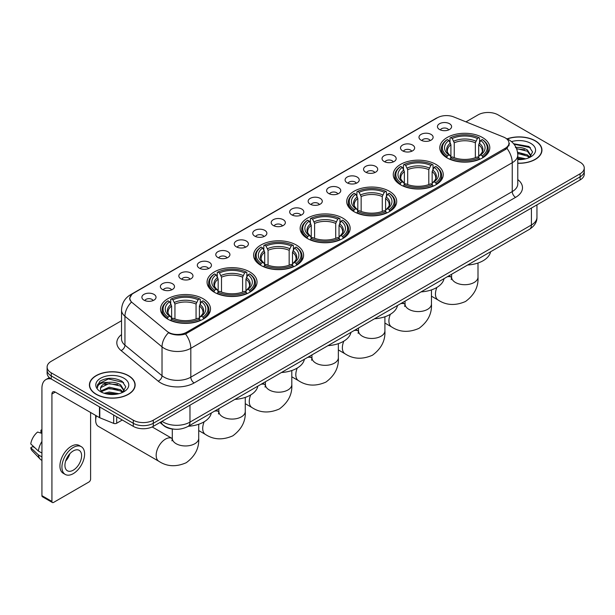 <?xml version="1.0" encoding="UTF-8"?>
<svg xmlns="http://www.w3.org/2000/svg" width="615" height="615" viewBox="0 0 615 615"><rect width="100%" height="100%" fill="white"/><g stroke="black" fill="none" stroke-linecap="round" stroke-linejoin="round"><path stroke-width="0.92" d="M296.276 245.008A24.992 14.429 0 0 0 269.039 241.88A24.992 14.429 0 0 0 253.611 255.217A24.992 14.429 0 0 0 260.929 265.419A24.992 14.429 0 0 0 288.166 268.547A24.992 14.429 0 0 0 303.595 255.217A24.992 14.429 0 0 0 296.276 245.008M435.927 164.389A24.992 14.429 0 0 0 408.691 161.261A24.992 14.429 0 0 0 393.262 174.591A24.992 14.429 0 0 0 400.58 184.792A24.992 14.429 0 0 0 427.817 187.921A24.992 14.429 0 0 0 443.246 174.591A24.992 14.429 0 0 0 435.927 164.389M389.372 191.257A24.992 14.429 0 0 0 362.135 188.136A24.992 14.429 0 0 0 346.714 201.466A24.992 14.429 0 0 0 354.032 211.668A24.992 14.429 0 0 0 381.269 214.796A24.992 14.429 0 0 0 396.698 201.466A24.992 14.429 0 0 0 389.372 191.257M342.824 218.133A24.992 14.429 0 0 0 315.587 215.012A24.992 14.429 0 0 0 300.158 228.342A24.992 14.429 0 0 0 307.485 238.543A24.992 14.429 0 0 0 334.721 241.672A24.992 14.429 0 0 0 350.15 228.342A24.992 14.429 0 0 0 342.824 218.133M249.728 271.884A24.992 14.429 0 0 0 222.492 268.755A24.992 14.429 0 0 0 207.063 282.085A24.992 14.429 0 0 0 214.381 292.294A24.992 14.429 0 0 0 241.618 295.423A24.992 14.429 0 0 0 257.047 282.085A24.992 14.429 0 0 0 249.728 271.884M203.181 298.759A24.992 14.429 0 0 0 175.944 295.631A24.992 14.429 0 0 0 160.515 308.961A24.992 14.429 0 0 0 167.834 319.17A24.992 14.429 0 0 0 195.07 322.291A24.992 14.429 0 0 0 210.499 308.961A24.992 14.429 0 0 0 203.181 298.759M482.475 137.514A24.992 14.429 0 0 0 455.238 134.385A24.992 14.429 0 0 0 439.81 147.715A24.992 14.429 0 0 0 447.128 157.917A24.992 14.429 0 0 0 474.365 161.045A24.992 14.429 0 0 0 489.794 147.715A24.992 14.429 0 0 0 482.475 137.514M421.052 140.166A7.072 4.082 180 0 1 419.653 139.013A7.072 4.082 180 0 1 421.99 133.939A7.072 4.082 180 0 1 431.054 134.393A7.072 4.082 180 0 1 432.46 139.013A7.072 4.082 180 0 1 421.052 140.166M430.193 140.589A4.244 2.452 0 0 0 429.055 139.397A4.244 2.452 0 0 0 424.873 138.775A4.244 2.452 0 0 0 421.913 140.589M402.579 150.836A7.072 4.082 180 0 1 401.18 149.676A7.072 4.082 180 0 1 403.517 144.602A7.072 4.082 180 0 1 412.58 145.055A7.072 4.082 180 0 1 413.987 149.676A7.072 4.082 180 0 1 402.579 150.836M411.719 151.259A4.244 2.452 0 0 0 410.582 150.06A4.244 2.452 0 0 0 406.4 149.445A4.244 2.452 0 0 0 403.44 151.259M384.106 161.499A7.072 4.082 180 0 1 382.707 160.346A7.072 4.082 180 0 1 385.044 155.264A7.072 4.082 180 0 1 394.107 155.726A7.072 4.082 180 0 1 395.514 160.346A7.072 4.082 180 0 1 384.106 161.499M393.246 161.922A4.244 2.452 0 0 0 392.109 160.73A4.244 2.452 0 0 0 387.927 160.108A4.244 2.452 0 0 0 384.967 161.922M365.633 172.162A7.072 4.082 180 0 1 364.234 171.008A7.072 4.082 180 0 1 366.571 165.935A7.072 4.082 180 0 1 375.634 166.388A7.072 4.082 180 0 1 377.041 171.008A7.072 4.082 180 0 1 365.633 172.162M374.773 172.584A4.244 2.452 0 0 0 373.636 171.393A4.244 2.452 0 0 0 369.454 170.77A4.244 2.452 0 0 0 366.494 172.584M347.16 182.832A7.072 4.082 180 0 1 345.761 181.671A7.072 4.082 180 0 1 348.098 176.597A7.072 4.082 180 0 1 357.161 177.051A7.072 4.082 180 0 1 358.568 181.671A7.072 4.082 180 0 1 347.16 182.832M356.3 183.255A4.244 2.452 0 0 0 355.163 182.055A4.244 2.452 0 0 0 350.981 181.44A4.244 2.452 0 0 0 348.021 183.255M328.687 193.494A7.072 4.082 180 0 1 327.288 192.341A7.072 4.082 180 0 1 329.625 187.26A7.072 4.082 180 0 1 338.688 187.721A7.072 4.082 180 0 1 340.095 192.341A7.072 4.082 180 0 1 328.687 193.494M337.827 193.917A4.244 2.452 0 0 0 336.689 192.726A4.244 2.452 0 0 0 332.507 192.103A4.244 2.452 0 0 0 329.548 193.917M310.214 204.157A7.072 4.082 180 0 1 308.815 203.004A7.072 4.082 180 0 1 311.152 197.93A7.072 4.082 180 0 1 320.223 198.384A7.072 4.082 180 0 1 321.622 203.004A7.072 4.082 180 0 1 310.214 204.157M319.354 204.58A4.244 2.452 0 0 0 318.216 203.388A4.244 2.452 0 0 0 314.034 202.766A4.244 2.452 0 0 0 311.075 204.58M291.741 214.827A7.072 4.082 180 0 1 290.341 213.666A7.072 4.082 180 0 1 292.679 208.593A7.072 4.082 180 0 1 301.75 209.046A7.072 4.082 180 0 1 303.149 213.666A7.072 4.082 180 0 1 291.741 214.827M300.881 215.25A4.244 2.452 0 0 0 299.743 214.051A4.244 2.452 0 0 0 295.561 213.436A4.244 2.452 0 0 0 292.602 215.25M273.268 225.49A7.072 4.082 180 0 1 271.868 224.337A7.072 4.082 180 0 1 274.205 219.255A7.072 4.082 180 0 1 283.277 219.716A7.072 4.082 180 0 1 284.676 224.337A7.072 4.082 180 0 1 273.268 225.49M282.408 225.913A4.244 2.452 0 0 0 281.27 224.721A4.244 2.452 0 0 0 277.088 224.098A4.244 2.452 0 0 0 274.129 225.913M254.794 236.152A7.072 4.082 180 0 1 253.395 234.999A7.072 4.082 180 0 1 255.74 229.925A7.072 4.082 180 0 1 264.804 230.379A7.072 4.082 180 0 1 266.203 234.999A7.072 4.082 180 0 1 254.794 236.152M263.935 236.575A4.244 2.452 0 0 0 262.797 235.384A4.244 2.452 0 0 0 258.615 234.761A4.244 2.452 0 0 0 255.656 236.575M236.321 246.823A7.072 4.082 180 0 1 234.922 245.662A7.072 4.082 180 0 1 237.267 240.588A7.072 4.082 180 0 1 246.331 241.042A7.072 4.082 180 0 1 247.73 245.662A7.072 4.082 180 0 1 236.321 246.823M245.47 247.245A4.244 2.452 0 0 0 244.324 246.054A4.244 2.452 0 0 0 240.142 245.431A4.244 2.452 0 0 0 237.182 247.245M217.848 257.485A7.072 4.082 180 0 1 216.449 256.332A7.072 4.082 180 0 1 218.794 251.258A7.072 4.082 180 0 1 227.857 251.712A7.072 4.082 180 0 1 229.257 256.332A7.072 4.082 180 0 1 217.848 257.485M226.996 257.908A4.244 2.452 0 0 0 225.851 256.716A4.244 2.452 0 0 0 221.669 256.094A4.244 2.452 0 0 0 218.709 257.908M199.375 268.148A7.072 4.082 180 0 1 197.976 266.995A7.072 4.082 180 0 1 200.321 261.921A7.072 4.082 180 0 1 209.384 262.374A7.072 4.082 180 0 1 210.784 266.995A7.072 4.082 180 0 1 199.375 268.148M208.523 268.571A4.244 2.452 0 0 0 207.378 267.379A4.244 2.452 0 0 0 203.204 266.756A4.244 2.452 0 0 0 200.236 268.571M180.902 278.818A7.072 4.082 180 0 1 179.503 277.657A7.072 4.082 180 0 1 181.848 272.583A7.072 4.082 180 0 1 190.911 273.037A7.072 4.082 180 0 1 192.311 277.657A7.072 4.082 180 0 1 180.902 278.818M190.05 279.241A4.244 2.452 0 0 0 188.905 278.049A4.244 2.452 0 0 0 184.731 277.427A4.244 2.452 0 0 0 181.763 279.241M162.429 289.481A7.072 4.082 180 0 1 161.03 288.327A7.072 4.082 180 0 1 163.375 283.254A7.072 4.082 180 0 1 172.438 283.707A7.072 4.082 180 0 1 173.837 288.327A7.072 4.082 180 0 1 162.429 289.481M171.577 289.903A4.244 2.452 0 0 0 170.432 288.712A4.244 2.452 0 0 0 166.258 288.089A4.244 2.452 0 0 0 163.298 289.903M143.956 300.143A7.072 4.082 180 0 1 142.557 298.99A7.072 4.082 180 0 1 144.902 293.916A7.072 4.082 180 0 1 153.965 294.37A7.072 4.082 180 0 1 155.364 298.99A7.072 4.082 180 0 1 143.956 300.143M153.104 300.574A4.244 2.452 0 0 0 151.959 299.374A4.244 2.452 0 0 0 147.785 298.752A4.244 2.452 0 0 0 144.825 300.574M439.525 129.504A7.072 4.082 180 0 1 438.126 128.351A7.072 4.082 180 0 1 440.463 123.269A7.072 4.082 180 0 1 449.527 123.73A7.072 4.082 180 0 1 450.933 128.351A7.072 4.082 180 0 1 439.525 129.504M448.666 129.926A4.244 2.452 0 0 0 447.528 128.735A4.244 2.452 0 0 0 443.346 128.112A4.244 2.452 0 0 0 440.386 129.926M503.547 137.053A12.73 7.349 180 0 1 505.246 137.875A12.73 7.349 180 0 1 508.974 143.072A12.73 7.349 180 0 1 505.246 148.276L186.476 332.315A12.73 7.349 180 0 1 167.042 331.331L132.163 302.572A12.73 7.349 180 0 1 129.857 298.36A12.73 7.349 180 0 1 133.586 293.163L437.426 117.742A12.73 7.349 180 0 1 453.732 116.919L503.547 137.053M174.491 429.209A14.145 8.164 180 0 1 163.89 425.749L159.962 422.513M517.776 163.283A22.87 13.207 0 0 0 541.953 150.106A22.87 13.207 0 0 0 535.258 140.766A22.87 13.207 0 0 0 507.083 138.859M128.458 375.634A22.87 13.207 0 0 0 103.528 372.767A22.87 13.207 0 0 0 89.413 384.967A22.87 13.207 0 0 0 96.109 394.307A22.87 13.207 0 0 0 121.032 397.167A22.87 13.207 0 0 0 135.154 384.967A22.87 13.207 0 0 0 128.458 375.634M509.474 143.61L506.983 148.399L505.745 149.307L185.538 333.983C180.218 335.513 174.983 335.321 169.84 333.415L168.464 332.746A16.505 11.039 129.5 0 0 162.022 346.837L124.945 316.271A18.865 10.893 180 0 1 121.532 310.022L121.532 338.896A18.865 10.893 0 0 0 124.945 345.146L162.022 375.719A18.865 10.893 0 0 0 164.136 377.172A18.865 10.893 0 0 0 190.811 377.172L512.249 191.588A18.865 10.893 0 0 0 517.776 183.885L517.776 155.011A18.865 10.893 180 0 1 512.249 162.714A16.505 9.533 -120 0 0 506.983 148.399M121.532 320.723L51.26 361.289A14.145 8.164 0 0 0 47.117 367.063L47.117 373.228A14.145 8.164 0 0 0 51.26 379.001L133.286 426.356L133.286 423.281A14.145 8.164 0 0 0 153.296 423.281L580.106 176.859A14.145 8.164 0 0 0 584.25 171.085A14.145 8.164 0 0 1 580.106 176.859L153.296 423.281A14.145 8.164 0 0 1 133.286 423.281L51.26 375.919L133.286 423.281L133.286 420.199A14.145 8.164 0 0 0 153.296 420.199L580.106 173.784A14.145 8.164 0 0 0 584.25 168.003A14.145 8.164 0 0 0 580.106 162.229L498.081 114.874A14.145 8.164 0 0 0 478.07 114.874L465.97 121.862M47.117 370.145A14.145 8.164 0 0 0 51.26 375.919A14.145 8.164 0 0 1 47.117 370.145M517.776 179.572A23.578 13.615 180 0 1 515.585 197.361L194.14 382.945A23.578 13.615 180 0 1 160.799 382.945A23.578 13.615 180 0 1 158.155 381.131L121.078 350.558A4.712 3.152 -50.5 0 0 124.945 345.146L124.945 316.271A16.505 11.039 129.5 0 1 131.341 302.226L129.534 298.352L131.864 294.385M47.117 367.063A14.145 8.164 0 0 0 51.26 372.836L133.286 420.199M133.286 426.356A14.145 8.164 0 0 0 153.296 426.356L580.106 179.941A14.145 8.164 0 0 0 584.25 174.168L584.25 168.003M517.776 163.152A22.632 13.069 0 0 0 541.723 150.106A22.632 13.069 0 0 0 535.088 140.858A22.632 13.069 0 0 0 507.283 138.952M517.776 157.117L525.725 158.824M517.776 158.339L523.696 159.254M517.553 152.228L527.424 154.888L529.846 157.202M517.707 153.45L527.424 156.11L529.215 157.625M515.378 147.492C519.898 147.016 523.918 147.854 527.424 149.999L530.876 155.426L530.791 156.325M516.546 148.599L527.424 151.221L530.837 156.041M517.776 159.6A16.505 9.533 0 0 0 530.76 156.84A16.505 9.533 0 0 0 530.753 143.364A16.505 9.533 0 0 0 511.511 141.635M529.415 157.532L532.582 151.959L528.962 146.47L513.617 143.741M514.025 144.233L530.422 147.631M516.646 148.868L524.526 149.76M517.73 153.727L524.526 154.649M517.776 158.616L523.519 159.285M96.278 394.207A22.632 13.069 0 0 0 120.947 397.044A22.632 13.069 0 0 0 134.916 384.967A22.632 13.069 0 0 0 128.289 375.727A22.632 13.069 0 0 0 103.62 372.898A22.632 13.069 0 0 0 89.644 384.967A22.632 13.069 0 0 0 96.278 394.207M104.235 393.285L109.232 392.062L118.918 393.692M106.187 393.823L109.232 393.285L116.888 394.115M122.608 392.401L125.783 386.82L122.162 381.331C114.405 377.326 107.01 377.279 99.968 381.192L97.247 386.174L97.508 387.773C97.662 384.183 101.352 382.384 108.571 382.361A11.793 6.803 0 0 0 100.491 388.818A11.793 6.803 0 0 0 101.068 390.917L109.232 387.173L120.617 389.749L123.046 392.062M101.46 391.563L109.232 388.396L120.617 390.979L122.408 392.493M108.571 382.361C113.099 381.884 117.111 382.714 120.617 384.859L124.069 390.294L123.992 391.194M100.499 388.949L100.898 387.504L109.232 383.506L120.617 386.082L124.03 390.902M101.068 390.917L102.474 392.631M123.953 378.233A16.505 9.533 0 0 0 100.614 378.233A16.505 9.533 0 0 0 100.614 391.709A16.505 9.533 0 0 0 123.953 391.709A16.505 9.533 0 0 0 123.953 378.233M97.255 386.282L97.762 384.267L108.394 378.948L123.615 382.499M104.742 384.513L108.394 383.837L117.726 384.629M104.742 389.403L108.394 388.726L117.726 389.518M106.503 393.892L116.712 394.146M446.682 157.655L447.351 155.864A22.448 12.961 0 0 1 447.351 139.567L448.896 140.458A20.28 11.708 0 0 0 448.896 154.972L450.418 155.841L450.91 157.663M450.91 156.917L450.91 144.725L448.896 140.458M450.011 142.388L450.011 138.021L450.687 137.637A22.448 12.961 0 0 1 478.916 137.637L477.378 138.529A20.28 11.708 0 0 0 452.225 138.529L454.247 142.803L454.247 157.709M475.357 157.709L475.357 142.803L477.378 138.529M467.615 265.019A25.938 14.975 0 0 0 490.586 251.758M450.011 158.947A23.393 13.507 0 0 0 479.585 158.947L478.916 157.794A22.448 12.961 0 0 1 450.687 157.794L450.011 159.347M479.585 159.347L479.585 158.947M447.351 139.567L446.682 139.951A23.393 13.507 0 0 0 441.409 148.484A23.393 13.507 0 0 0 446.682 157.025M478.916 137.637L479.585 138.021L479.585 142.388M450.687 157.794L452.225 156.902A20.28 11.708 0 0 0 477.378 156.902L478.916 157.794M448.896 154.972L447.351 155.864M452.225 138.529L450.687 137.637M450.418 143.08A18.135 10.47 0 0 0 450.418 155.841L450.503 155.895C447.928 153.404 446.874 151.713 447.351 150.821A17.451 10.071 0 0 1 450.91 144.725M482.921 157.025A23.393 13.507 0 0 0 488.187 148.484A23.393 13.507 0 0 0 482.921 139.951L482.252 139.567A22.448 12.961 0 0 1 482.252 155.864L482.921 157.655M482.252 155.864L480.707 154.972A20.28 11.708 0 0 0 480.707 140.458L482.252 139.567M480.707 140.458L478.693 144.725L478.693 156.917L479.185 155.841L480.707 154.972M478.693 144.725A17.451 10.071 0 0 1 482.252 150.821C482.721 151.721 481.676 153.412 479.1 155.895L479.185 155.841A18.135 10.47 0 0 0 479.185 143.08M478.693 157.663L478.693 156.917M400.127 184.523L400.803 182.74A22.448 12.961 0 0 1 400.803 166.442L402.341 167.334A20.28 11.708 0 0 0 402.341 181.848L403.871 182.717L404.363 184.538M404.363 183.793L404.363 171.6L402.341 167.334M403.463 169.263L403.463 164.897L404.132 164.513A22.448 12.961 0 0 1 432.368 164.513L430.823 165.404A20.28 11.708 0 0 0 405.677 165.404L407.691 169.679L407.691 184.585M428.809 184.585L428.809 169.679L430.823 165.404M421.067 291.894A25.938 14.975 0 0 0 444.038 278.633M403.463 185.822A23.393 13.507 0 0 0 433.037 185.822L432.368 184.661A22.448 12.961 0 0 1 404.132 184.661L403.463 186.222M433.037 186.222L433.037 185.822M400.803 166.442L400.127 166.819A23.393 13.507 0 0 0 394.861 175.36A23.393 13.507 0 0 0 400.127 183.9M432.368 164.513L433.037 164.897L433.037 169.263M404.132 184.661L405.677 183.777A20.28 11.708 0 0 0 430.823 183.777L432.368 184.661M402.341 181.848L400.803 182.74M405.677 165.404L404.132 164.513M403.871 169.955A18.135 10.47 0 0 0 403.871 182.717L403.955 182.77C401.38 180.28 400.327 178.588 400.803 177.697A17.451 10.071 0 0 1 404.363 171.6M436.373 183.9A23.393 13.507 0 0 0 441.639 175.36A23.393 13.507 0 0 0 436.373 166.819L435.704 166.442A22.448 12.961 0 0 1 435.704 182.74L436.373 184.523M435.704 182.74L434.159 181.848A20.28 11.708 0 0 0 434.159 167.334L435.704 166.442M434.159 167.334L432.145 171.6L432.145 183.793L432.637 182.717L434.159 181.848M432.145 171.6A17.451 10.071 0 0 1 435.697 177.697C436.173 178.596 435.128 180.287 432.553 182.77L432.637 182.717A18.135 10.47 0 0 0 432.637 169.955M432.145 184.538L432.145 183.793M353.579 211.399L354.255 209.615A22.448 12.961 0 0 1 354.255 193.318L355.793 194.202A20.28 11.708 0 0 0 355.793 208.723L357.315 209.592L357.815 211.406M357.815 210.668L357.815 198.476L355.793 194.202M356.915 196.139L356.915 191.772L357.584 191.388A22.448 12.961 0 0 1 385.82 191.388L384.275 192.28A20.28 11.708 0 0 0 359.129 192.28L361.143 196.554L361.143 211.46M382.261 211.46L382.261 196.554L384.275 192.28M374.52 318.77A25.938 14.975 0 0 0 397.482 305.509M356.915 212.698A23.393 13.507 0 0 0 386.489 212.698L385.82 211.537A22.448 12.961 0 0 1 357.584 211.537L356.915 213.097M386.489 213.097L386.489 212.698M354.255 193.318L353.579 193.694A23.393 13.507 0 0 0 348.313 202.235A23.393 13.507 0 0 0 353.579 210.768M385.82 191.388L386.489 191.772L386.489 196.139M357.584 211.537L359.129 210.645A20.28 11.708 0 0 0 384.275 210.645L385.82 211.537M355.793 208.723L354.255 209.615M359.129 192.28L357.584 191.388M357.315 196.831A18.135 10.47 0 0 0 357.315 209.592L357.407 209.646C354.824 207.155 353.779 205.464 354.255 204.572A17.451 10.071 0 0 1 357.815 198.476M389.825 210.768A23.393 13.507 0 0 0 395.091 202.235A23.393 13.507 0 0 0 389.825 193.694L389.157 193.318A22.448 12.961 0 0 1 389.157 209.615L389.825 211.399M389.157 209.615L387.611 208.723A20.28 11.708 0 0 0 387.611 194.202L389.157 193.318M387.611 194.202L385.597 198.476L385.597 210.668L386.089 209.592L387.611 208.723M385.597 198.476A17.451 10.071 0 0 1 389.149 204.572C389.626 205.471 388.572 207.163 386.005 209.646L386.089 209.592A18.135 10.47 0 0 0 386.089 196.831M385.597 211.406L385.597 210.668M307.031 238.274L307.7 236.491A22.448 12.961 0 0 1 307.7 220.185L309.245 221.077A20.28 11.708 0 0 0 309.245 235.599L310.767 236.468L311.259 238.282M311.259 237.544L311.259 225.351L309.245 221.077M310.367 223.014L310.367 218.648L311.036 218.264A22.448 12.961 0 0 1 339.272 218.264L337.727 219.155A20.28 11.708 0 0 0 312.581 219.155L314.596 223.429L314.596 238.336M335.713 238.336L335.713 223.429L337.727 219.155M327.972 345.645A25.938 14.975 0 0 0 350.934 332.384M310.367 239.573A23.393 13.507 0 0 0 339.941 239.573L339.272 238.412A22.448 12.961 0 0 1 311.036 238.412L310.367 239.973M339.941 239.973L339.941 239.573M307.7 220.185L307.031 220.57A23.393 13.507 0 0 0 301.765 229.111A23.393 13.507 0 0 0 307.031 237.644M339.272 218.264L339.941 218.648L339.941 223.014M311.036 238.412L312.581 237.521A20.28 11.708 0 0 0 337.727 237.521L339.272 238.412M309.245 235.599L307.7 236.491M312.581 219.155L311.036 218.264M310.767 223.706A18.135 10.47 0 0 0 310.767 236.468L310.852 236.521C308.276 234.031 307.231 232.339 307.708 231.448A17.451 10.071 0 0 1 311.259 225.351M343.278 237.644A23.393 13.507 0 0 0 348.544 229.111A23.393 13.507 0 0 0 343.278 220.57L342.609 220.185A22.448 12.961 0 0 1 342.609 236.491L343.278 238.274M342.609 236.491L341.064 235.599A20.28 11.708 0 0 0 341.064 221.077L342.609 220.185M341.064 221.077L339.042 225.351L339.042 237.544L339.542 236.468L341.064 235.599M339.042 225.351A17.451 10.071 0 0 1 342.601 231.448C343.078 232.339 342.025 234.038 339.449 236.521L339.542 236.468A18.135 10.47 0 0 0 339.542 223.706M339.042 238.282L339.042 237.544M260.483 265.15L261.152 263.366A22.448 12.961 0 0 1 261.152 247.061L262.697 247.953A20.28 11.708 0 0 0 262.697 262.474L264.219 263.343L264.711 265.157M264.711 264.419L264.711 252.227L262.697 247.953M263.82 249.882L263.82 245.523L264.488 245.139A22.448 12.961 0 0 1 292.725 245.139L291.179 246.031A20.28 11.708 0 0 0 266.034 246.031L268.048 250.305L268.048 265.211M289.165 265.211L289.165 250.305L291.179 246.031M281.424 372.521A25.938 14.975 0 0 0 304.387 359.26M263.82 266.449A23.393 13.507 0 0 0 293.393 266.449L292.725 265.288A22.448 12.961 0 0 1 264.488 265.288L263.82 266.849M293.393 266.849L293.393 266.449M261.152 247.061L260.483 247.445A23.393 13.507 0 0 0 255.217 255.986A23.393 13.507 0 0 0 260.483 264.519M292.725 245.139L293.393 245.523L293.393 249.882M264.488 265.288L266.034 264.396A20.28 11.708 0 0 0 291.179 264.396L292.725 265.288M262.697 262.474L261.152 263.366M266.034 246.031L264.488 245.139M264.219 250.582A18.135 10.47 0 0 0 264.219 263.343L264.304 263.397C261.729 260.906 260.683 259.215 261.16 258.323A17.451 10.071 0 0 1 264.711 252.227M296.73 264.519A23.393 13.507 0 0 0 301.996 255.986A23.393 13.507 0 0 0 296.73 247.445L296.053 247.061A22.448 12.961 0 0 1 296.053 263.366L296.73 265.15M296.053 263.366L294.516 262.474A20.28 11.708 0 0 0 294.516 247.953L296.053 247.061M294.516 247.953L292.494 252.227L292.494 264.419L292.986 263.343L294.516 262.474M292.494 252.227A17.451 10.071 0 0 1 296.053 258.323C296.53 259.215 295.477 260.906 292.901 263.397L292.986 263.343A18.135 10.47 0 0 0 292.986 250.582M292.494 265.157L292.494 264.419M213.935 292.025L214.604 290.242A22.448 12.961 0 0 1 214.604 273.936L216.149 274.828A20.28 11.708 0 0 0 216.149 289.35L217.672 290.211L218.164 292.033M218.164 291.295L218.164 279.102L216.149 274.828M217.272 276.758L217.272 272.399L217.941 272.014A22.448 12.961 0 0 1 246.169 272.014L244.632 272.906A20.28 11.708 0 0 0 219.486 272.906L221.5 277.173L221.5 292.087M242.61 292.087L242.61 277.173L244.632 272.906M234.869 399.389A25.938 14.975 0 0 0 257.839 386.135M217.272 293.324A23.393 13.507 0 0 0 246.846 293.324L246.169 292.163A22.448 12.961 0 0 1 217.941 292.163L217.272 293.724M246.846 293.724L246.846 293.324M214.604 273.936L213.935 274.321A23.393 13.507 0 0 0 208.669 282.862A23.393 13.507 0 0 0 213.935 291.395M246.169 272.014L246.846 272.399L246.846 276.758M217.941 292.163L219.486 291.272A20.28 11.708 0 0 0 244.632 291.272L246.169 292.163M216.149 289.35L214.604 290.242M219.486 272.906L217.941 272.014M217.672 277.457A18.135 10.47 0 0 0 217.672 290.211L217.756 290.272C215.181 287.782 214.128 286.09 214.612 285.199A17.451 10.071 0 0 1 218.164 279.102M250.174 291.395A23.393 13.507 0 0 0 255.448 282.862A23.393 13.507 0 0 0 250.174 274.321L249.506 273.936A22.448 12.961 0 0 1 249.506 290.242L250.174 292.025M249.506 290.242L247.96 289.35A20.28 11.708 0 0 0 247.96 274.828L249.506 273.936M247.96 274.828L245.946 279.102L245.946 291.295L246.438 290.211L247.96 289.35M245.946 279.102A17.451 10.071 0 0 1 249.506 285.199C249.982 286.09 248.929 287.782 246.354 290.272L246.438 290.211A18.135 10.47 0 0 0 246.438 277.457M245.946 292.033L245.946 291.295M96.386 415.832A13.207 7.626 120 0 0 95.679 420.352L95.679 416.501A8.487 4.897 -60 0 1 95.74 415.463M95.679 420.352A13.207 7.626 120 0 0 98.408 426.395L158.901 461.319A13.207 7.626 -60 0 1 156.871 450.741A13.207 7.626 -60 0 1 165.496 439.102A13.207 7.626 -60 0 1 172.1 438.449L172.3 438.564M167.388 318.901L168.056 317.117A22.448 12.961 0 0 1 168.056 300.812L169.602 301.704A20.28 11.708 0 0 0 169.602 316.225L171.124 317.086L171.616 318.908M171.616 318.163L171.616 305.978L169.602 301.704M170.716 303.633L170.716 299.274L171.393 298.89A22.448 12.961 0 0 1 199.621 298.89L198.084 299.782A20.28 11.708 0 0 0 172.93 299.782L174.952 304.048L174.952 318.962M196.062 318.962L196.062 304.048L198.084 299.782M188.321 426.264A25.938 14.975 0 0 0 211.291 413.011M170.716 320.2A23.393 13.507 0 0 0 200.298 320.2L199.621 319.039A22.448 12.961 0 0 1 171.393 319.039L170.716 320.6M200.298 320.6L200.298 320.2M168.056 300.812L167.388 301.196A23.393 13.507 0 0 0 162.114 309.737A23.393 13.507 0 0 0 167.388 318.27M199.621 298.89L200.298 299.274L200.298 303.633M171.393 319.039L172.93 318.147A20.28 11.708 0 0 0 198.084 318.147L199.621 319.039M169.602 316.225L168.056 317.117M172.93 299.782L171.393 298.89M171.124 304.333A18.135 10.47 0 0 0 171.124 317.086L171.208 317.148C168.633 314.657 167.58 312.966 168.056 312.074A17.451 10.071 0 0 1 171.616 305.978M203.627 318.27A23.393 13.507 0 0 0 208.9 309.737A23.393 13.507 0 0 0 203.627 301.196L202.958 300.812A22.448 12.961 0 0 1 202.958 317.117L203.627 318.901M202.958 317.117L201.413 316.225A20.28 11.708 0 0 0 201.413 301.704L202.958 300.812M201.413 301.704L199.398 305.978L199.398 318.163L199.89 317.086L201.413 316.225M199.398 305.978A17.451 10.071 0 0 1 202.958 312.074C203.427 312.966 202.381 314.657 199.806 317.148L199.89 317.086A18.135 10.47 0 0 0 199.89 304.333M199.398 318.908L199.398 318.163M116.696 416.778L116.696 423.228L122.285 420.007M51.099 378.909A18.865 10.893 -120 0 0 45.833 379.609A18.865 10.893 -120 0 0 41.928 388.242L41.928 495.667L51.929 501.44L51.929 394.015A4.712 2.721 60 0 1 52.905 391.855A4.712 2.721 60 0 1 55.265 392.093L99.469 417.608L99.469 406.83M51.929 501.44A2.36 1.361 120 0 0 52.413 502.517L42.412 496.743A2.36 1.361 -60 0 1 41.928 495.667M52.413 502.517A2.36 1.361 120 0 0 53.597 502.401L88.944 481.999A2.36 1.361 120 0 0 90.605 479.108L90.605 412.496M116.696 423.228A2.36 1.361 180 0 1 113.683 423.381L99.784 417.762A2.36 1.361 180 0 1 99.469 417.608M73.27 470.175A11.793 6.803 120 0 0 80.972 459.789A11.793 6.803 120 0 0 79.166 450.341A11.793 6.803 120 0 0 73.27 450.926A11.793 6.803 120 0 0 65.567 461.312A11.793 6.803 120 0 0 67.373 470.759A11.793 6.803 120 0 0 73.27 470.175M65.651 461.035A11.793 6.803 120 0 0 69.879 453.709M41.928 430.431L40.928 430.131L40.928 432.499L41.928 433.075M81.288 446.667L79.289 445.514A16.036 9.256 120 0 0 71.271 446.305A16.036 9.256 120 0 0 60.793 460.435A16.036 9.256 120 0 0 63.253 473.281L65.252 474.434A16.036 9.256 120 0 0 73.27 473.642A16.036 9.256 120 0 0 83.74 459.513A16.036 9.256 120 0 0 81.288 446.667A16.036 9.256 120 0 0 73.27 447.459A16.036 9.256 120 0 0 62.792 461.588A16.036 9.256 120 0 0 65.252 474.434M41.928 441.455A15.559 8.987 120 0 0 38.384 451.041L30.75 443.899A12.262 7.08 120 0 1 37.592 432.053L41.928 433.367M41.928 453.086L38.384 451.041M34.878 447.766L32.803 446.567L30.75 447.751L38.384 454.892L41.928 456.937M38.384 454.892A15.559 8.987 120 0 0 40.306 459.244A15.559 8.987 120 0 0 41.482 460.166L41.928 460.42M41.928 429.847A12.262 7.08 120 0 0 40.928 430.131M30.75 447.751A12.262 7.08 120 0 0 32.203 450.803L40.306 459.244M186.476 332.315L186.476 333.614M505.246 148.276L505.246 149.599M194.14 382.945A4.712 2.721 60 0 1 190.811 377.172L190.811 348.298A18.865 10.893 180 0 1 164.136 348.298A18.865 10.893 180 0 1 162.022 346.837L162.022 375.719A4.712 3.152 -50.5 0 1 158.155 381.131M517.776 155.011C517.453 148.23 514.478 143.141 508.836 139.751L506.452 138.598A16.505 7.726 112 0 0 506.23 138.513M185.538 333.983A16.505 9.533 60 0 1 190.811 348.298L512.249 162.714L512.249 191.588A4.712 2.721 60 0 0 515.585 197.361M132.187 294.124A16.505 9.533 -120 0 0 130.472 294.762C124.83 298.152 121.847 303.241 121.532 310.022M130.472 294.762L436.043 118.349A16.505 9.533 60 0 1 437.288 117.819M121.078 350.558A23.578 13.615 180 0 1 121.532 334.583M153.296 420.199L153.296 426.356M580.106 173.784L580.106 179.941M51.26 372.836L51.26 379.001M162.029 421.313A18.865 10.893 0 0 0 163.298 422.121A18.865 10.893 0 0 0 189.974 422.121L531.422 224.99A18.865 10.893 0 0 0 536.949 217.287C537.087 221.969 534.596 225.974 529.469 229.31L188.021 426.441A9.433 5.443 60 0 0 189.974 422.121L189.974 405.185M531.422 208.047L531.422 224.99A9.433 5.443 60 0 1 529.469 229.31M161.268 421.759A9.433 6.311 129.5 0 0 162.913 424.827L160.046 422.459M478.001 263.02L478.001 277.088A13.207 7.626 180 0 1 474.134 282.477A13.207 7.626 180 0 1 455.461 282.477A13.207 7.626 180 0 1 451.595 277.088L451.241 279.617M447.12 276.85A13.207 7.626 -60 0 1 451.395 277.204L451.595 277.311M478.001 277.088C478.578 286.782 474.419 294.908 465.54 301.473C455.423 305.878 446.305 305.409 438.195 300.074A13.207 7.626 -60 0 1 436.911 287.405M475.357 142.803A17.451 10.071 0 0 0 454.247 142.803M475.849 141.158A18.135 10.47 0 0 0 453.755 141.158M431.453 289.896L431.453 303.964A13.207 7.626 180 0 1 427.586 309.353A13.207 7.626 180 0 1 408.913 309.353A13.207 7.626 180 0 1 405.047 303.964L404.693 306.493M400.573 303.725A13.207 7.626 -60 0 1 404.847 304.079L405.047 304.187M431.453 303.964C432.022 313.658 427.871 321.783 418.992 328.349C408.875 332.753 399.758 332.285 391.64 326.949A13.207 7.626 -60 0 1 390.364 314.28M428.809 169.679A17.451 10.071 0 0 0 407.691 169.679M429.301 168.033A18.135 10.47 0 0 0 407.199 168.033M384.905 316.771L384.905 330.832A13.207 7.626 180 0 1 381.039 336.228A13.207 7.626 180 0 1 362.366 336.228A13.207 7.626 180 0 1 358.499 330.832L358.145 333.368M354.025 330.601A13.207 7.626 -60 0 1 358.299 330.955L358.499 331.062M384.905 330.832C385.474 340.533 381.323 348.659 372.444 355.224C362.327 359.629 353.21 359.16 345.092 353.817A13.207 7.626 -60 0 1 343.816 341.156M382.261 196.554A17.451 10.071 0 0 0 361.143 196.554M382.753 194.909A18.135 10.47 0 0 0 360.651 194.909M338.358 343.647L338.358 357.707A13.207 7.626 180 0 1 334.491 363.104A13.207 7.626 180 0 1 315.818 363.104A13.207 7.626 180 0 1 311.951 357.707L311.597 360.244M307.469 357.476A13.207 7.626 -60 0 1 311.751 357.822L311.951 357.938M338.358 357.707C338.927 367.401 334.775 375.534 325.896 382.1C315.779 386.504 306.662 386.036 298.544 380.693A13.207 7.626 -60 0 1 297.268 368.031M335.713 223.429A17.451 10.071 0 0 0 314.596 223.429M336.205 221.784A18.135 10.47 0 0 0 314.104 221.784M291.81 370.522L291.81 384.583A13.207 7.626 180 0 1 287.943 389.971A13.207 7.626 180 0 1 269.27 389.971A13.207 7.626 180 0 1 265.403 384.583L265.05 387.112M260.921 384.352A13.207 7.626 -60 0 1 265.203 384.698L265.396 384.813M291.81 384.583C292.379 394.276 288.227 402.41 279.348 408.975C269.232 413.38 260.114 412.911 251.996 407.568A13.207 7.626 -60 0 1 250.72 394.907M289.165 250.305A17.451 10.071 0 0 0 268.048 250.305M289.657 248.652A18.135 10.47 0 0 0 267.556 248.652M245.262 397.398L245.262 411.458A13.207 7.626 180 0 1 241.395 416.847A13.207 7.626 180 0 1 222.722 416.847A13.207 7.626 180 0 1 218.855 411.458L218.494 413.987M214.374 411.227A13.207 7.626 -60 0 1 218.648 411.573L218.848 411.689M245.262 411.458C245.831 421.152 241.672 429.285 232.801 435.843C222.676 440.255 213.566 439.787 205.448 434.444A13.207 7.626 -60 0 1 204.165 421.782M242.61 277.173A17.451 10.071 0 0 0 221.5 277.173M243.11 275.528A18.135 10.47 0 0 0 221.008 275.528M198.714 424.273L198.714 438.334A13.207 7.626 180 0 1 194.84 443.723A13.207 7.626 180 0 1 176.167 443.723A13.207 7.626 180 0 1 172.3 438.334L171.946 440.863M196.062 304.048A17.451 10.071 0 0 0 174.952 304.048M196.554 302.403A18.135 10.47 0 0 0 174.46 302.403M51.929 394.015L55.265 392.093M99.784 407.015L99.784 417.762M113.683 423.381L113.683 415.04M129.857 298.36L129.857 299.997M508.974 143.072L508.974 145.778M436.043 118.349L439.064 116.942M188.021 426.441C180.433 430.254 172.846 430.254 165.251 426.441L162.913 424.827M536.949 217.287L536.949 204.857M541.723 151.997L541.723 150.106M134.916 386.858L134.916 384.967M89.644 386.858L89.644 384.967M438.195 300.074L431.453 296.184M441.409 152.797L441.409 148.484M488.187 152.797L488.187 148.484M451.395 277.204L448.958 275.789M451.595 274.267L451.595 277.088M391.64 326.949L384.905 323.06M394.861 179.672L394.861 175.36M441.639 179.672L441.639 175.36M404.847 304.079L402.41 302.665M405.047 301.142L405.047 303.964M345.092 353.817L338.358 349.935M348.313 206.548L348.313 202.235M395.091 206.548L395.091 202.235M358.299 330.955L355.854 329.54M358.499 328.018L358.499 330.832M298.544 380.693L291.81 376.803M301.765 233.423L301.765 229.111M348.544 233.423L348.544 229.111M311.751 357.822L309.307 356.416M311.951 354.893L311.951 357.707M251.996 407.568L245.262 403.678M255.217 260.299L255.217 255.986M301.996 260.299L301.996 255.986M265.203 384.698L262.759 383.291M265.403 381.769L265.403 384.583M205.448 434.444L198.714 430.554M208.669 287.174L208.669 282.862M255.448 287.174L255.448 282.862M218.648 411.573L216.211 410.167M218.855 408.644L218.855 411.458M198.714 438.334C199.283 448.027 195.124 456.161 186.245 462.718C176.128 467.131 167.011 466.662 158.901 461.319M162.114 314.05L162.114 309.737M208.9 314.05L208.9 309.737M172.1 438.449L152.166 426.941M172.3 429.024L172.3 438.334M45.833 379.609L49.315 377.595"/></g></svg>
